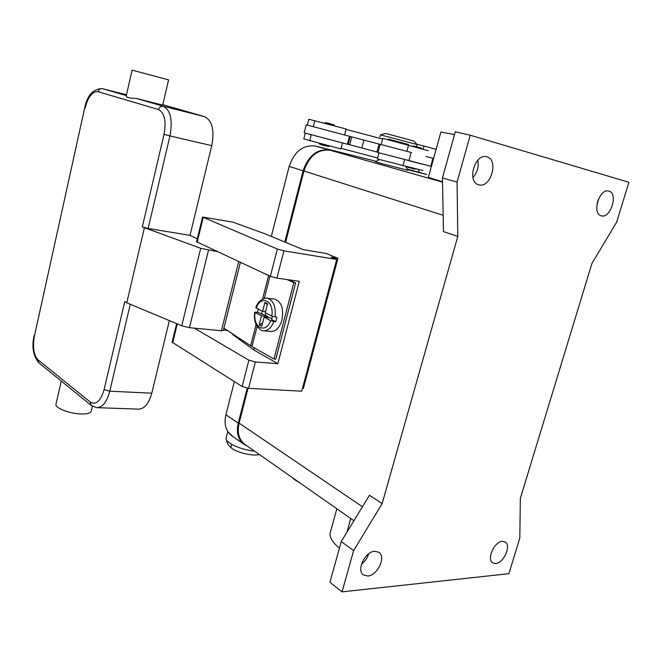 <?xml version="1.0" encoding="UTF-8"?>
<svg xmlns="http://www.w3.org/2000/svg" width="662" height="662" viewBox="0 0 662 662"><rect width="100%" height="100%" fill="white"/><g stroke="black" fill="none" stroke-linecap="round" stroke-linejoin="round"><path stroke-width="0.99" d="M284.801 242.002L303.097 170.813C308.384 155.553 317.197 148.644 329.552 150.1L330.363 150.307C318.033 148.851 309.22 155.752 303.941 171.003L285.595 242.333M376.215 161.346L315.352 146.07C303.072 144.606 294.35 151.375 289.17 166.385L271.329 236.433M424.938 174.007L407.527 169.646L426.626 174.478M425.964 174.272L407.238 169.133M247.199 445.989L243.897 444.252C238.055 439.609 236.168 432.567 238.246 423.117L247.224 388.189M234.34 381.618L225.907 414.743C223.88 424.052 225.775 431.012 231.601 435.637L231.791 435.762M248.06 388.296L239.098 423.134C237.021 432.592 238.899 439.634 244.75 444.268L244.932 444.401M342.055 591.861L508.888 573.697L519.819 538.041L520.332 498.387L591.927 263.443L616.694 222.068L628.9 182.273L470.219 135.214L455.299 131.804L442.448 177.979L443.466 231.609L457.798 236.408L382.148 503.608L353.624 550.635L342.055 591.861L329.933 582.254L341.261 541.557L369.462 495.242L382.148 503.608M454.513 134.618L440.9 132.003L428.355 177.408L442.522 181.736M470.219 135.214L457.07 182.067L442.448 177.979M457.07 182.067L457.798 236.408M405.798 166.601L407.924 170.333L379.558 163.018L375.47 161.785L379.243 159.567M502.4 541.334L505.139 541.955C511.602 545.322 503.716 563.238 495.664 563.511L492.735 562.857C486.322 559.415 494.415 541.384 502.4 541.334M361.427 564.322C364.919 561.616 367.327 558.124 368.643 553.846M374.816 551.247L378.97 552.323C386.294 556.899 377.439 575.642 367.766 576.039L363.339 574.889C356.106 570.197 365.25 551.372 374.816 551.247M353.624 550.635L341.261 541.557M339.416 548.186C333.069 542.823 329.908 538.007 329.957 533.746L330.901 530.312M597.05 203.681L598.332 199.411M608.866 191.111C618.523 193.238 610.695 218.816 601.353 215.82L601.262 215.795C591.605 213.876 599.35 188.066 608.734 191.07L608.866 191.111M472.925 177.615C477.376 172.542 479.007 166.725 477.823 160.146M486.86 156.82C499.107 159.616 490.815 188.546 478.907 184.822L478.767 184.789C466.569 182.249 474.704 153.071 486.653 156.77L486.86 156.82M232.95 436.581L227.985 431.872M226.23 437.541L226.007 438.434C226.007 439.767 227.157 441.264 229.441 442.911C235.97 447.131 244.361 449.895 254.622 451.186M259.281 454.446C253.505 456.672 235.689 452.353 230.889 447.553C228.042 444.914 226.627 442.53 226.661 440.404L226.661 440.28M295.302 479.677L291.851 477.261M299.803 482.83L294.714 479.727M422.828 170.515L377.323 158.979L378.97 152.831M377.597 157.978L341.096 148.338M342.477 143.033L340.938 148.917L303.808 138.921M431.392 166.419L377.928 152.517M304.148 132.839L306.2 124.828L310.718 125.995L349.503 136.281L347.409 144.242L304.156 132.822M344.596 134.949L346.16 128.991L308.84 119.259M428.273 150.713L382.843 138.366L381.188 144.556M382.653 139.07L346.052 129.396M408.305 144.995L408.446 144.482L390.712 139.723L388.098 139.094L387.949 139.624M408.413 144.606L388.056 139.235M380.542 134.874L385.276 133.467L388.9 134.303L413.775 141.014L417.176 144.573L380.509 134.866L379.955 136.935M425.939 156.439L433.577 158.499M423.73 164.49L409.224 160.841M423.225 149.115L424.061 146.054L416.87 144.25M424.061 146.054L436.101 149.364M419.36 172.418L418.334 169.679M378.027 152.31L347.434 144.159M348.22 144.374L350.281 136.513L380.145 144.382M349.495 136.314L350.281 136.513M380.129 144.291L411.483 152.55M337.968 258.271L331.041 257.137L336.71 259.454L283.924 250.865L277.337 249.053L202.589 217.037L232.9 222.151L264.982 233.802L303.254 249.648L326.134 253.455L337.968 258.271L303.37 388.453L302.46 388.404M172.103 342.188L242.135 386.5L248.564 388.337L301.723 391.192L336.71 259.454M196.564 241.771L270.353 276.319L276.915 278.131L299.323 281.284L277.85 363.653L253.811 349.95L232.428 334.36L232.552 333.855M277.85 363.653L255.342 361.982L248.879 360.153L194.405 328.17M253.811 349.95L254.34 347.906M227.488 330.52L223.417 330.024M288.897 279.819L295.641 282.914L275.789 359.176L273.952 359.027L293.804 282.657L287.068 279.554M295.641 282.914L293.804 282.657M223.888 328.145L250.633 345.754L273.952 359.027M274.308 299.116L274.904 299.191C281.524 301.839 283.866 308.806 281.929 320.094C279.496 327.922 275.731 331.72 270.617 331.48L263.939 330.818M267.307 304.743L264.932 302.393L267.572 303.709L265.255 312.721L271.784 316.08L276.865 317.189L276.385 319.498L275.706 321.699L273.845 321.5L270.626 320.59L264.105 317.197L261.804 326.167L259.198 324.777L262.599 323.081M259.198 324.777L261.49 315.832L254.713 312.191L257.51 312.257L258.23 309.113M271.867 318.571L270.584 317.909L264.105 317.197M275.706 321.699L271.61 319.572L272.438 316.362M267.688 317.586L267.961 316.544L257.51 312.257M261.49 315.832L267.961 316.544M265.52 311.703L262.632 311.372L264.932 302.393M255.863 307.689L262.632 311.372M261.457 314.301L262.26 311.181M265.892 313.052L265.346 315.195M217.227 251.61L200.694 248.291L142.305 226.9L148.131 228.498L189.671 235.275L197.293 238.783M126.219 95.924L132.094 70.139L168.587 79.879L162.695 105.084L136.273 98.439L130.215 98.059L126.723 97.041L126.293 95.626M162.794 104.67L204.533 116.636C212.188 120.443 214.596 130.108 211.757 145.64L189.994 235.424M37.982 359.78L38.942 362.917L91.191 405.384L90.231 402.024L37.982 359.78C33.663 354.998 32.488 347.045 34.457 335.899L84.637 108.138M56.063 403.878L55.931 404.465C55.269 408.206 70.073 413.8 81.244 413.973C87.591 414.056 90.934 413.03 91.265 410.895L92.357 406.22M169.356 320.607L151.772 393.17C148.776 403.837 144.291 409.157 138.317 409.116L97.587 407.684M144.366 227.885L126.756 302.782L124.77 301.574L104.108 389.57C100.665 401.197 96.04 405.343 90.231 402.024M126.756 302.782L181.752 325.795L189.448 327.69L221.381 330.743L223.326 330.412L240.397 262.384M315.352 146.07L329.552 150.1M289.17 166.385L303.097 170.813M411.036 170.084L425.633 174.18M225.907 414.743L238.246 423.117M362.453 506.736L239.098 423.134M442.53 182.149L330.363 150.307M443.159 215.299L303.941 171.003M346.929 532.256L350.752 518.52M230.889 447.553L231.717 444.351M311.223 134.8L309.684 140.791M404.639 159.666L402.943 165.881M314.864 120.633L313.308 126.674M408.603 145.077L406.898 151.333M326.631 146.045L320.805 144.498M334.376 125.722C334.608 125.044 333.896 124.605 332.25 124.415L326.399 122.875M416.001 169.124L408.247 167.436M421.694 148.685C421.785 148.197 421.181 147.866 419.873 147.684L414.056 146.153M349.702 144.755L351.77 136.91M361.849 147.965L363.926 140.129M376.918 152.012L379.036 144.093M408.884 160.75L411.143 152.459M430.78 166.261L432.973 158.334M283.924 250.865L276.915 278.131M277.337 249.053L270.353 276.319M203.234 217.434L197.177 242.284M177.284 323.925L172.65 342.941M248.879 360.153L242.135 386.5M255.342 361.982L248.564 388.337M269.988 276.145L264.27 298.463M257.096 326.465L251.957 346.557M254.713 312.191C253.96 317.512 254.671 322.129 256.839 326.043C260.158 329.734 262.293 331.306 263.236 330.752C267.688 331.083 271.221 327.996 273.845 321.5M271.784 316.08C274.457 300.871 260.836 294.259 256.252 308.095M275.011 316.99C276.013 306.647 273.522 300.416 267.539 298.281L266.852 298.198M255.118 312.514C252.421 327.251 265.752 334.591 270.626 320.59M268.607 275.508L262.557 299.133M256.062 324.546L250.633 345.754M85.009 108.303C88.071 96.842 92.374 91.29 97.902 91.646L158.4 109.536C164.548 112.739 166.427 121.014 164.035 134.353L169.952 135.933C172.823 119.913 170.548 110 163.125 106.193L136.273 98.439M164.035 134.353L142.305 226.9M158.4 109.536L160.204 106.789L163.125 106.193L204.533 116.636M97.902 91.646L99.557 89.138L102.171 88.592C92.978 88.948 87.136 95.469 84.628 108.146L34.457 335.899M102.171 88.592L126.483 94.765L102.312 88.634L126.301 95.56M34.176 335.386L34.159 335.477C31.536 346.607 33.133 355.751 38.942 362.917M91.191 405.384L96.602 407.651C102.395 407.684 106.789 402.198 109.776 391.209L104.108 389.57M151.772 393.17L109.776 391.209L130.273 304.255M148.131 228.498L169.952 135.933L211.757 145.64M221.381 330.743L238.725 261.606M181.752 325.795L200.694 248.291M208.48 250.261L189.448 327.69M231.601 435.637L243.897 444.252M353.93 520.746L244.75 444.268M329.957 533.746L336.85 508.78M227.769 431.533L226.007 438.434M295.078 480.041L292.306 477.658M319.316 143.422C318.761 144.035 321.202 144.904 326.639 146.045C328.261 146.674 329.072 146.658 329.088 146.004M303.792 138.995L305.281 133.17M416.597 146.633L417.159 144.573M308.848 119.21L307.342 125.118M332.25 124.415C327.433 122.809 324.86 122.379 324.546 123.124M414.056 168.975L406.733 166.841M419.873 147.684C415.264 146.285 412.707 145.748 412.203 146.062M380.17 144.291L377.961 152.541M202.589 217.037L196.548 241.853M176.622 323.644L172.07 342.32M274.904 299.191L267.539 298.281C266.447 297.015 257.75 300.052 255.838 307.756M55.931 404.465L61.26 381.055"/></g></svg>
